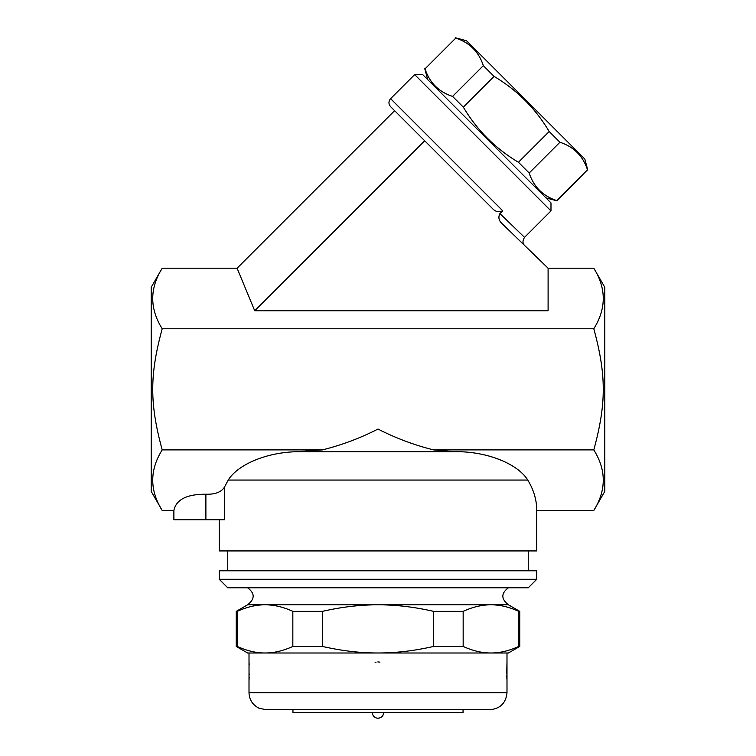<?xml version="1.0" encoding="UTF-8"?>
<svg xmlns="http://www.w3.org/2000/svg" width="756" height="756" viewBox="0 0 756 756"><rect width="100%" height="100%" fill="white"/><g stroke="black" fill="none" stroke-linecap="round" stroke-linejoin="round"><path stroke-width="1.13" d="M162.2 510.461L151.2 491.4L151.2 287.28L162.2 268.21C149.584 288.405 149.584 308.59 162.2 328.775C149.584 375.089 149.584 403.581 162.2 449.896C149.584 470.09 149.584 490.275 162.2 510.461L173.88 510.461C176.176 499.546 186.845 494.14 205.887 494.226C215.205 494.5 221.423 492.09 224.523 487.006L228.227 480.06C237.365 465.233 264.827 452.56 296.446 451.71L459.553 451.71C491.173 452.56 518.635 465.233 527.773 480.06C533.727 489.897 536.722 500.037 536.76 510.461L593.8 510.461C606.416 490.275 606.416 470.09 593.8 449.896C606.416 403.581 606.416 375.089 593.8 328.775L162.2 328.775M593.8 328.775C606.416 308.59 606.416 288.405 593.8 268.21L548.1 268.21L502.031 223.596C498.762 220.554 498.062 217.218 499.933 213.589L502.731 210.782C498.856 212.634 495.35 211.793 492.203 208.278L390.606 106.681L394.613 110.688L237.091 268.21L162.2 268.21M524.598 245.454L524.598 245.454C522.49 243.508 522.472 240.814 524.532 237.365L499.933 213.589M502.731 210.782L390.606 98.658L414.666 74.608L550.982 210.924L524.532 237.365M550.982 210.924L550.982 202.901L423.587 75.505L422.68 74.608L414.666 74.608M545.974 197.892L557.04 200.86L587.497 169.816C582.97 155.972 573.785 146.777 559.931 142.26L549.187 131.516C535.484 108.477 517.104 90.106 494.074 76.394L483.33 65.649C478.803 51.805 469.618 42.62 455.774 38.093L425.023 68.843C429.55 82.688 438.735 91.873 452.579 96.399L463.324 107.144C477.036 130.174 495.407 148.554 518.446 162.266L529.191 173.001C533.708 186.855 542.893 196.04 556.747 200.567L557.04 200.86M425.023 68.843L455.774 38.093M455.481 37.8L466.546 40.767L584.823 159.043L587.79 170.109M556.747 200.567L587.497 169.816M529.191 173.001L559.931 142.26M518.446 162.266L549.187 131.516M463.324 107.144L494.074 76.394M452.579 96.399L483.33 65.649M548.1 268.21L548.1 310.735L254.706 310.735L424.683 140.758M254.706 310.735L237.091 268.21M296.446 451.71L322.443 449.896L162.2 449.896M527.773 480.06L228.227 480.06L224.523 487.006L224.523 519.75L173.88 519.75L173.88 510.461M219.24 519.75L219.24 550.935L536.76 550.935L536.76 510.461M593.8 268.21L604.8 287.28L604.8 491.4L593.8 510.461M322.443 449.896C342.062 444.963 360.584 438.007 378 429.03C395.416 438.017 413.929 444.972 433.557 449.896L454.942 451.71M593.8 449.896L433.557 449.896M502.164 460.716L497.108 458.712M528.255 570.78L528.255 550.935M536.76 570.78L219.24 570.78L219.24 579.285L536.76 579.285L536.76 570.78M219.24 579.285L227.745 587.79L528.255 587.79L536.76 579.285M508.41 587.79C500.992 593.318 500.992 598.988 508.41 604.8L247.59 604.8C255.008 598.988 255.008 593.318 247.59 587.79M508.41 604.8L519.75 611.349L518.72 611.349C509.072 606.955 499.81 604.772 490.937 604.8C482.073 604.772 472.812 606.955 463.163 611.349L433.557 611.349C414.26 606.955 395.738 604.772 378 604.8C360.262 604.772 341.74 606.955 322.443 611.349L292.837 611.349C283.188 606.955 273.927 604.772 265.063 604.8C256.19 604.772 246.928 606.955 237.28 611.349L236.25 611.349L236.25 646.446L237.28 646.446C246.928 650.84 256.19 653.023 265.063 652.995L247.59 652.995L236.25 646.446M237.28 611.349L237.28 646.446M292.837 611.349L292.837 646.446L322.443 646.446C341.74 650.84 360.262 653.023 378 652.995L265.063 652.995C273.927 653.023 283.188 650.84 292.837 646.446M322.443 611.349L322.443 646.446M518.72 646.446L519.75 646.446L508.41 652.995L490.937 652.995C499.81 653.023 509.072 650.84 518.72 646.446L518.72 611.349M378 652.995C395.738 653.023 414.26 650.84 433.557 646.446L463.163 646.446C472.812 650.84 482.073 653.023 490.937 652.995L378 652.995M433.557 611.349L433.557 646.446M463.163 611.349L463.163 646.446M249.036 662.322L249.007 680.353A2.835 2.835 4.1 0 1 249.036 679.946L249.007 652.995L265.063 652.995M490.937 652.995L506.992 652.995L506.992 692.685L249.007 692.685C249.31 699.81 252.646 704.979 259.015 708.192L266.017 709.695L489.982 709.695C500.311 708.684 505.981 703.014 506.992 692.685M506.7 673.965L506.992 661.925L506.955 679.871M249.31 674.068L249.291 674.711M249.178 677.527L249.149 678.198M375.127 662.379L376.091 662.124M377.839 661.925L379.909 662.124M506.87 678.321L506.992 680.353A2.835 2.835 -4.1 0 0 506.964 679.946M292.95 709.695L292.95 712.53L463.05 712.53L463.05 709.695M383.67 712.53C383.33 715.97 381.44 717.86 378 718.2A5.67 5.67 0 0 0 383.67 712.53M205.887 519.75L205.887 494.226M427.698 79.616L424.73 68.55M390.606 98.658C388.414 101.332 388.414 104.007 390.606 106.681M227.745 570.78L227.745 550.935M247.59 604.8L236.25 611.349M519.75 611.349L519.75 646.446M249.007 680.353L249.007 692.685M506.728 675.212L506.822 677.414M249.007 661.925L249.178 664.836M249.178 677.414L249.13 678.321M249.074 679.304L249.045 679.871M372.33 712.53A5.67 5.67 0 0 0 378 718.2"/></g></svg>
